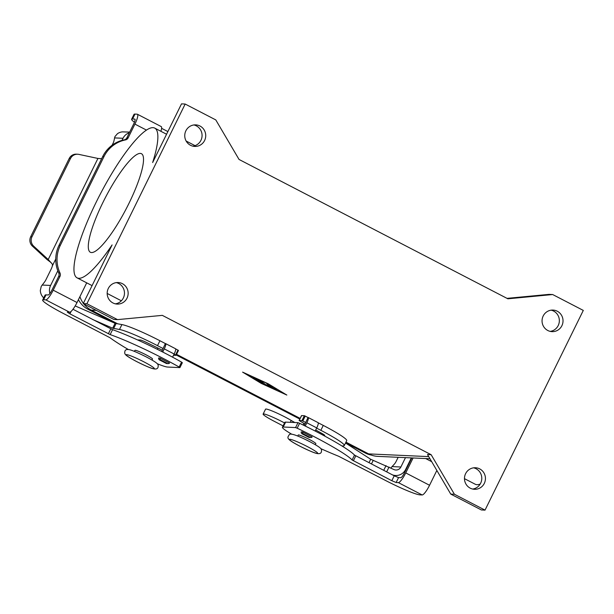 <?xml version="1.0" encoding="UTF-8"?>
<svg xmlns="http://www.w3.org/2000/svg" width="614" height="614" viewBox="0 0 614 614"><rect width="100%" height="100%" fill="white"/><g stroke="black" fill="none" stroke-linecap="round" stroke-linejoin="round"><path stroke-width="0.92" d="M436.945 470.616A3.922 3.814 92.6 0 0 436.308 471.544L429.554 485.267A10.983 2.341 -62.6 0 1 422.171 494.961L419.961 494.861A31.383 3.001 26.2 0 1 385.415 480.417L338.69 456.279A78.454 7.506 26.2 0 1 320.823 448.65M161.942 359.106L169.579 363.066A1.965 1.903 -87.4 0 1 167.384 363.411L160.922 360.065A1.965 1.903 -87.4 0 1 159.893 358.046L161.942 359.106M543.183 316.003A10.791 10.492 -87.4 0 1 553.03 310.078A10.791 10.492 -87.4 0 1 561.894 325.704A10.791 10.492 -87.4 0 1 552.047 331.637A10.791 10.492 -87.4 0 1 543.183 316.003M550.228 331.383A10.791 10.492 92.6 0 0 551.188 310.162M472.65 489.051A10.791 10.492 92.6 0 0 473.609 467.822M484.316 483.371A10.791 10.492 -87.4 0 1 474.469 489.297A10.791 10.492 -87.4 0 1 465.604 473.67A10.791 10.492 -87.4 0 1 475.451 467.745A10.791 10.492 -87.4 0 1 484.316 483.371M115.348 303.838A10.791 10.492 92.6 0 0 116.315 282.617M127.021 298.158A10.791 10.492 -87.4 0 1 117.174 304.083A10.791 10.492 -87.4 0 1 108.302 288.457A10.791 10.492 -87.4 0 1 118.149 282.532A10.791 10.492 -87.4 0 1 127.021 298.158M185.881 130.797A10.791 10.492 -87.4 0 1 195.728 124.872A10.791 10.492 -87.4 0 1 204.6 140.499A10.791 10.492 -87.4 0 1 194.753 146.424A10.791 10.492 -87.4 0 1 185.881 130.797M192.926 146.178A10.791 10.492 92.6 0 0 193.894 124.949M134.405 351.392L134.911 350.364A9.809 0.936 26.2 0 1 145.994 354.8A9.809 0.936 26.2 0 1 152.51 359.021L152.003 360.057M315.335 444.72L315.842 443.692A9.809 0.936 -153.8 0 0 309.333 439.463A9.809 0.936 -153.8 0 0 298.243 435.027L297.736 436.063M83.243 303.585L112.101 244.925A84.341 17.959 117.4 0 1 77.095 277.858A84.341 17.959 117.4 0 1 99.967 194.715A84.341 17.959 117.4 0 1 154.72 128.103A84.341 17.959 117.4 0 1 152.648 162.533L181.506 103.873L185.167 104.042L86.896 303.746L83.243 303.585L113.866 319.457L117.527 319.625L162.326 315.366L431.151 454.713L427.498 454.544L450.745 494.086L481.376 509.958L485.029 510.127L583.3 310.415L552.677 294.543L549.016 294.375L507.034 298.366M464.468 478.659L475.228 484.239A84.341 17.959 -62.6 0 0 480.209 484.024M43.64 298.051L41.829 295.626A10.983 10.684 92.6 0 1 40.317 290.468L41.238 286.377L44.361 282.248A3.922 0.837 -62.6 0 0 46.012 279.577L50.993 269.454A5.887 1.251 -62.6 0 0 52.397 265.801L52.397 264.197L48.207 259.515L33.693 246.176A7.844 7.629 -87.4 0 1 31.982 236.797L30.7 236.735A7.844 7.629 92.6 0 0 32.412 246.122L46.925 259.453L48.207 259.515L97.933 158.45L101.625 158.727M256.345 379.582L259.661 380.181M260.19 380.565L257.343 380.434L252.738 377.825L256.038 379.575L256.836 379.606L253.636 377.863L258.095 379.667L255.186 378.124L260.206 380.526M274.988 388.478L276.714 389.353L274.872 389.276L273.146 388.409L274.988 388.478M273.875 388.432L276.154 388.977M267.888 383.727L244.303 373.005L261.556 383.443L285.142 394.173L267.934 383.643M268.149 383.742L286.845 395.055L261.295 383.435L242.599 372.122L268.149 383.742M273.575 387.411L270.958 387.495L269.224 386.62L271.971 386.736L266.322 383.266L273.575 387.411M269.953 386.643L273.291 387.242M266.016 384.855L268.18 384.955L269.914 385.822L267.029 385.707L258.486 381.302L262.424 381.471L264.15 382.345L260.904 382.207L267.197 385.354L269.354 385.454M260.904 382.207L263.59 381.969M259.223 381.325L260.973 382.077M264.173 383.489L265.985 384.832M83.757 303.846A23.539 22.887 92.6 0 0 91.294 310.131L117.949 323.946M176.563 354.332L300.146 418.395M345.958 442.141L368.623 453.892A23.539 22.887 92.6 0 0 377.902 456.379L429.961 458.742M291.619 434.136A27.461 2.625 26.2 0 1 282.409 427.237L284.819 422.332A27.461 2.625 26.2 0 1 285.64 422.11L297.99 422.67L299.594 423.292A58.844 5.633 26.2 0 1 354.508 455.089L394.234 475.804L398.555 477.608L400.765 477.707A5.495 1.167 -62.6 0 0 404.457 472.864L411.81 457.921M282.409 427.237A27.461 2.625 26.2 0 1 283.223 427.014L295.572 427.574L297.176 428.196A58.844 5.633 26.2 0 1 352.098 459.993L391.816 480.708L396.137 482.512L398.348 482.612A10.983 2.341 117.4 0 0 405.739 472.918L413.092 457.975M310.101 435.909L312.158 436.976A1.965 1.903 92.6 0 1 309.963 437.321L303.5 433.968A1.965 1.903 92.6 0 1 302.472 431.957L310.101 435.909M310.738 437.529L309.456 437.467A1.965 1.903 -87.4 0 1 308.681 437.26L302.218 433.914A1.965 1.903 -87.4 0 1 301.19 431.895L302.472 431.957M128.856 203.572A55.506 11.819 -62.6 0 0 141.45 153.7A55.506 11.819 -62.6 0 0 102.96 202.397A55.506 11.819 -62.6 0 0 90.365 252.262A55.506 11.819 -62.6 0 0 128.856 203.572M79.927 296.623A23.539 22.887 92.6 0 0 83.366 303.331M371.439 455.112A22.749 22.127 -87.4 0 1 365.307 453.025L345.628 442.817M299.809 419.07L176.226 355.007M114.818 323.179L87.979 309.264A22.749 22.127 -87.4 0 1 78.431 299.663M552.677 294.543L507.87 298.803L239.046 159.456L215.79 119.914L185.167 104.042M86.896 303.746L117.527 319.625M431.151 454.713L454.406 494.247L450.745 494.086M454.406 494.247L485.029 510.127M131.626 119.239L134.036 114.334A31.383 3.001 -153.8 0 1 134.973 114.081L137.183 114.181A10.983 2.341 117.4 0 1 137.413 114.242A10.983 2.341 117.4 0 1 134.919 124.105L128.165 137.828L126.891 137.774L133.637 124.051A5.495 1.167 -62.6 0 0 134.888 119.116A5.495 1.167 -62.6 0 0 134.773 119.085L132.563 118.986A31.383 3.001 -153.8 0 0 131.626 119.239A31.383 3.001 -153.8 0 0 134.443 122.232M160.891 131.304A10.983 2.341 -62.6 0 0 161.236 126.591L137.413 114.242M195.045 145.656L186.142 141.036M167.883 131.573L161.605 128.318M157.261 363.726A27.461 2.625 -153.8 0 0 167.53 367.042L179.879 367.602L179.142 367.018A58.844 5.633 -153.8 0 0 110.152 334.584L69.912 313.846L67.31 312.15L69.635 312.219L45.812 299.87A10.983 2.341 117.4 0 0 53.203 290.176L59.957 276.453A3.922 3.814 -87.4 0 0 59.995 273A31.383 30.516 92.6 0 1 60.325 245.324L103.973 156.616A31.383 30.516 -87.4 0 1 125.479 139.915A3.922 3.814 92.6 0 0 128.165 137.828M103.973 156.616L102.699 156.555A31.383 30.516 -87.4 0 1 124.197 139.862A3.922 3.814 92.6 0 0 126.891 137.774M69.635 312.219A10.983 2.341 -62.6 0 0 77.026 302.525L86.704 282.847M102.699 156.555L59.044 245.262A31.383 30.516 92.6 0 0 58.714 272.938A3.922 3.814 -87.4 0 1 58.675 276.4L51.921 290.123A5.495 1.167 -62.6 0 1 48.23 294.966L46.019 294.866A31.383 3.001 -153.8 0 0 45.083 295.127L42.665 300.031A31.383 3.001 -153.8 0 0 63.511 313.554L109.906 337.677A78.454 7.506 -153.8 0 0 127.512 349.021A27.461 2.625 -153.8 0 0 128.28 349.473M182.289 362.697L181.56 362.106A58.844 5.633 -153.8 0 0 112.569 329.672L72.974 309.272M168.159 363.618L166.878 363.565A1.965 1.903 92.6 0 1 166.102 363.358L159.64 360.004A1.965 1.903 92.6 0 1 158.612 357.985L159.893 358.046M45.812 299.87L43.602 299.77A31.383 3.001 -153.8 0 0 42.665 300.031M304.206 425.533L308.074 417.482A5.887 1.251 117.4 0 1 308.197 417.512A5.887 1.251 117.4 0 1 306.862 422.793L305.258 426.047M315.182 431.051L316.732 427.912A5.887 1.251 -62.6 0 0 318.067 422.624L308.197 417.512M305.534 422.378L301.95 420.605L299.102 420.513L304.951 424.021M315.703 429.992L323.018 434.052L324.768 435.288L323.171 435.249M284.52 422.939A16.87 1.612 -153.8 0 0 263.13 414.082A16.87 1.612 -153.8 0 0 274.335 421.35L283.077 425.878M342.151 446.102L343.84 445.787A35.305 3.377 -153.8 0 0 344.293 445.526A35.305 3.377 -153.8 0 0 320.846 430.314L316.624 428.127M263.13 414.082L265.547 409.177A16.87 1.612 26.2 0 1 275.087 412.232A16.87 1.612 26.2 0 1 291.205 420.452A17.652 1.689 -153.8 0 0 294.827 422.524M318.213 422.793L323.263 425.41A35.305 3.377 26.2 0 1 346.703 440.622L344.293 445.526M345.536 443.001L370.695 459.257L393.697 469.434A5.495 5.342 92.6 0 0 400.873 467.001L405.486 457.63M299.102 420.513L301.512 415.609L304.36 415.701L307.952 417.474M398.164 457.3L396.276 461.137A3.922 0.837 117.4 0 1 394.625 463.808L390.849 467.96M411.334 457.898L405.639 469.472A10.983 10.684 -87.4 0 1 392.292 474.799M51.031 262.554L46.925 259.453M121.979 140.391L123.015 138.28A10.983 10.684 -87.4 0 1 129.362 132.747M129.677 132.094L122.401 131.872A10.983 10.684 92.6 0 0 117.458 133.691L114.918 136.63L113.974 140.783A3.922 0.837 117.4 0 1 112.976 143.476L112.116 145.226M57.816 270.789L50.609 285.433A10.983 10.684 -87.4 0 0 49.895 293.507M161.689 351.507L165.373 343.564L159.924 340.739A35.305 3.377 -153.8 0 0 121.902 324.591L115.087 323.294L75.192 305.925M92.76 319.533L112.677 328.198L119.484 329.495A35.305 3.377 26.2 0 1 157.514 345.651L162.956 348.468M162.334 350.187L144.305 341.415L140.898 340.064L137.528 339.91M174.046 354.217L176.064 355.337L173.547 355.23M176.057 355.314L178.482 350.433L175.635 348.882M162.733 352.037L164.283 348.89A5.887 1.251 117.4 0 0 165.619 343.602A5.887 1.251 117.4 0 0 165.496 343.571L165.373 343.564M172.588 357.179L174.153 354.002A5.887 1.251 -62.6 0 0 175.489 348.721L165.619 343.602M97.933 158.45L78.861 154.383A7.844 7.629 92.6 0 0 70.487 158.535L31.982 236.797M70.487 158.535L69.205 158.473L30.7 236.735M69.205 158.473A7.844 7.629 -87.4 0 1 76.366 154.168L77.648 154.229M143.922 361.869A15.688 1.504 26.2 0 1 153.868 368.753A15.688 1.504 26.2 0 1 136.6 361.531A15.688 1.504 26.2 0 1 126.653 354.646A15.688 1.504 26.2 0 1 143.922 361.869M299.939 446.201A15.688 1.504 -153.8 0 0 317.208 453.424A15.688 1.504 -153.8 0 0 307.253 446.531A15.688 1.504 -153.8 0 0 289.985 439.309A15.688 1.504 -153.8 0 0 299.939 446.201M55.759 258.985L52.397 265.801M96.321 310.362L91.294 310.131M428.71 456.616L368.623 453.892M353.365 460.776L355.782 455.872M391.816 480.708L394.234 475.804M422.171 494.961L398.348 482.612M295.572 427.574L297.99 422.67M297.176 428.196L299.594 423.292M405.739 472.918L429.554 485.267M283.223 427.014L285.64 422.11M352.098 459.993L354.508 455.089M396.137 482.512L398.555 477.608M365.307 453.025L367.111 453.109M87.979 309.264L89.913 309.356M146.462 130.091L134.919 124.105M134.973 114.081L132.563 118.986M125.479 139.915L124.197 139.862M53.203 290.176L77.026 302.525M60.325 245.324L59.044 245.262M179.142 367.018L181.56 362.106M110.152 334.584L112.569 329.672M108.363 333.778L110.781 328.874M69.912 313.846L71.109 311.405M43.602 299.77L46.019 294.866M59.957 276.453L58.675 276.4M59.995 273L58.714 272.938M316.732 427.912L306.862 422.793M290.284 422.317L291.205 420.452M392.346 466.609L400.873 467.001M386.659 471.874L389.046 467.024M320.846 430.314L323.263 425.41M368.991 462.718L370.695 459.257M371.439 463.984L373.158 460.5M383.712 470.347L386.029 465.627M302.809 420.966L305.227 416.062M301.95 420.605L304.36 415.701M299.218 420.483L301.627 415.578M308.681 437.26L309.963 437.321M302.218 433.914L303.5 433.968M123.015 138.28L114.488 137.897M42.082 285.049L50.609 285.433M174.153 354.002L164.283 348.89M159.64 360.004L160.922 360.065M166.102 363.358L167.384 363.411M112.677 328.198L115.087 323.294M113.636 328.544L116.046 323.639M119.484 329.495L121.902 324.591M157.514 345.651L159.924 340.739M175.55 354.999L177.96 350.095M33.693 246.176L32.412 246.122M136.546 361.523C145.019 365.729 150.545 368.124 153.116 368.715C155.833 369.375 157.468 368.93 158.013 367.379C158.412 364.409 159.456 363.964 146.393 356.972C137.912 352.766 132.386 350.371 129.815 349.78C127.098 349.12 125.471 349.566 124.918 351.116C124.527 354.086 123.483 354.531 136.546 361.523M299.878 446.186C308.358 450.392 313.884 452.794 316.456 453.385C319.173 454.038 320.8 453.592 321.352 452.042C321.751 449.072 322.787 448.634 309.725 441.643C297.468 435.38 290.668 433.031 289.317 434.597C287.621 437.69 284.773 438.335 299.878 446.186M157.913 348.038L157.291 349.297M321.107 432.993L320.661 433.906M77.095 277.858L92.077 285.625M107.174 293.454L121.365 300.806M154.72 128.103L166.563 134.243M431.68 461.667L425.663 458.543M179.94 367.586L182.35 362.682M393.467 475.405L395.616 475.505M176.064 355.337L178.482 350.433M140 340.026L139.593 340.847M303.938 423.46L303.17 425.026"/></g></svg>
